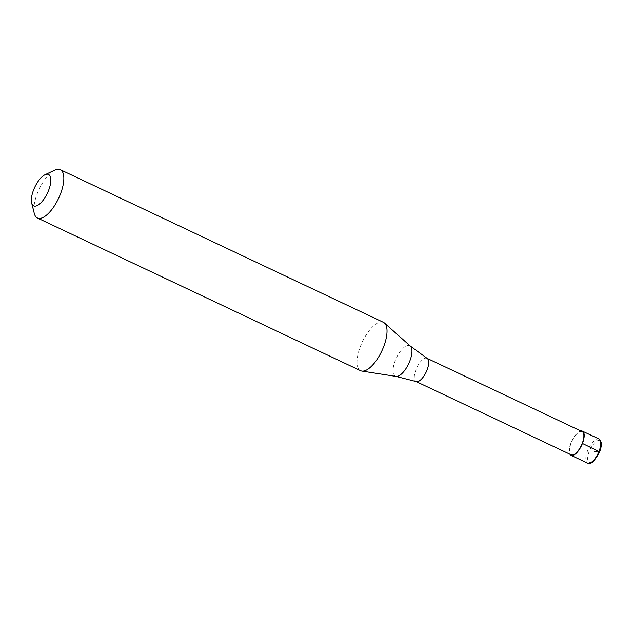 <?xml version="1.0" encoding="UTF-8"?>
<svg xmlns="http://www.w3.org/2000/svg" width="633" height="633" viewBox="0 0 633 633"><rect width="100%" height="100%" fill="white"/><g stroke="black" fill="none" stroke-linecap="round" stroke-linejoin="round"><path stroke-width="0.47" stroke-dasharray="3.17 2.37" d="M580.817 430.978A13.364 5.373 -64.7 0 0 570.95 442.981A13.364 5.373 115.3 0 0 569.85 454.185M582.178 431.627A12.834 5.159 -64.7 0 0 571.18 442.989A12.834 5.159 115.3 0 0 571.211 454.826M427.148 358.389A12.834 5.159 -64.7 0 0 426.974 358.294A12.834 5.159 -64.7 0 0 415.976 369.656A12.834 5.159 115.3 0 0 416.008 381.501A12.834 5.159 115.3 0 0 416.19 381.572M383.463 322.363A26.736 10.745 -64.7 0 0 360.557 346.037A26.736 10.745 115.3 0 0 360.62 370.709M54.834 170.095A26.736 10.745 -64.7 0 0 37.355 193.334A26.736 10.745 115.3 0 0 34.309 213.535M594.403 451.59L599.57 451.812A12.027 4.835 -64.7 0 0 598.739 440.521A12.027 4.835 -64.7 0 0 589.228 451.369A12.027 4.835 115.3 0 0 590.059 462.66A12.027 4.835 115.3 0 0 599.57 451.812M599 438.985A13.364 5.373 -64.7 0 0 587.551 450.823A13.364 5.373 115.3 0 0 587.582 463.15M410.374 346.109A16.877 6.781 -64.7 0 0 395.245 360.612A16.877 6.781 115.3 0 0 396.052 376.413"/><path stroke-width="0.95" d="M599.57 451.812L582.439 443.472A13.364 5.373 -64.7 0 0 582.4 431.136A13.364 5.373 -64.7 0 0 580.817 430.978M582.439 443.472A13.364 5.373 115.3 0 1 570.982 455.309A13.364 5.373 115.3 0 1 569.85 454.185M416.103 381.541L571.211 454.826A12.834 5.159 115.3 0 0 582.21 443.464A12.834 5.159 -64.7 0 0 582.178 431.627L427.061 358.341M410.374 346.109A16.877 6.781 -64.7 0 1 409.741 361.237A16.877 6.781 115.3 0 1 396.052 376.413L416.19 381.572A12.834 5.159 115.3 0 0 427.006 370.131A12.834 5.159 -64.7 0 0 427.148 358.389L410.374 346.109L384.524 323.075A26.736 10.745 -64.7 0 0 383.463 322.363L60.262 169.66A26.736 10.745 -64.7 0 0 54.834 170.095L44.99 174.748A17.376 6.987 -64.7 0 0 33.628 189.853A17.376 6.987 115.3 0 0 31.65 202.979L34.309 213.535A26.736 10.745 115.3 0 0 37.418 217.997A26.736 10.745 115.3 0 0 60.325 194.323A26.736 10.745 -64.7 0 0 60.262 169.66M396.052 376.413L361.847 371.08A26.736 10.745 115.3 0 0 383.527 347.026A26.736 10.745 -64.7 0 0 384.524 323.075M31.65 202.979A17.376 6.987 115.3 0 0 38.93 204.538A17.376 6.987 115.3 0 0 48.559 190.493A17.376 6.987 -64.7 0 0 44.99 174.748M361.847 371.08A26.736 10.745 115.3 0 1 360.62 370.709L37.418 217.997M587.582 463.15A13.364 5.373 115.3 0 0 599.032 451.313A13.364 5.373 -64.7 0 0 599 438.985L601.215 442.277C601.303 443.306 602.086 444.777 599.704 451.78L593.683 461.172C592.203 463.024 590.17 463.688 587.582 463.15L570.982 455.309M599 438.985L582.4 431.136"/></g></svg>

